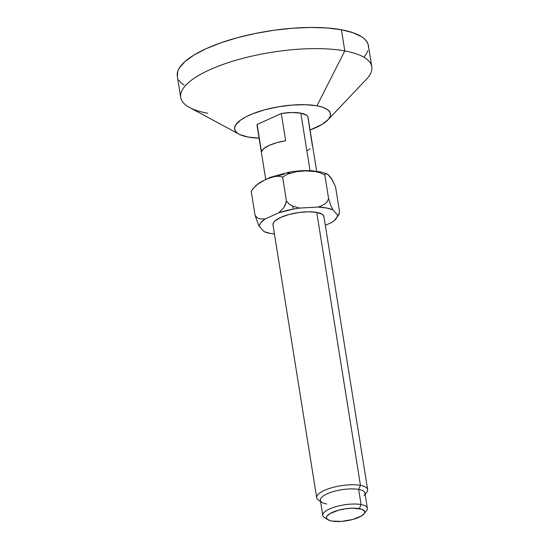 <?xml version="1.0" encoding="UTF-8"?>
<svg xmlns="http://www.w3.org/2000/svg" width="549" height="549" viewBox="0 0 549 549"><rect width="100%" height="100%" fill="white"/><g stroke="black" fill="none" stroke-linecap="round" stroke-linejoin="round"><path stroke-width="0.82" d="M335.556 186.804L331.555 178.693L329.373 175.824L326.744 173.71L325.632 173.697L324.788 174.822L320.252 172.811L315.49 171.617L305.91 170.876L296.46 171.652L287.511 174.143A18.165 3.404 -102.7 0 1 288.527 172.324A18.165 3.404 77.3 0 0 287.511 174.143L296.46 171.652L305.91 170.876L315.49 171.617L320.252 172.811L324.788 174.822L325.632 173.697L328.007 174.493L332.317 179.914L335.556 186.804L339.378 210.692L335.556 186.804M287.697 173.381L289.769 173.004A18.165 3.404 77.3 0 0 288.527 172.324C296.535 170.89 304.173 170.355 311.448 170.718L321.289 172.043L326.744 173.71M278.823 212.744L283.586 207.927L285.425 204.722L286.448 200.989L289.131 204.05L292.638 206.143A14.514 2.718 77.3 0 0 293.55 209.039A39.576 12.332 170.9 0 0 278.823 212.744L265.153 218.962L260.802 222.743L259.691 224.596L259.327 226.373L264.014 231.589L270.41 233.449L274.452 234.018A39.576 12.332 170.9 0 1 264.014 231.589L259.327 226.373L258.263 224.39L259.327 226.373A39.576 12.332 170.9 0 1 265.153 218.962L259.595 218.831L257.049 217.617L255.052 215.263L258.263 224.39L255.052 215.263L251.222 191.375L255.052 215.263L257.049 217.617L259.595 218.831L265.153 218.962L278.823 212.744L293.55 209.039A14.514 2.718 -102.7 0 1 292.638 206.143L289.131 204.05L286.448 200.989L282.625 177.107L287.511 174.143L282.625 177.107L286.448 200.989L286.07 202.91L283.586 207.927L278.823 212.744M365.14 494.299L366.663 492.419A25.803 8.043 170.9 0 0 360.46 485.364L358.655 489.427A22.578 7.034 -9.1 0 1 364.083 495.603M316.656 171.206L308.03 117.362A25.803 8.043 170.9 0 0 300.831 113.135L310.048 170.657L300.831 113.135L306.534 115.208L307.831 116.697L312.354 145.629M207.694 113.259A96.761 30.147 -9.1 0 1 180.71 97.406A96.761 30.147 -9.1 0 1 238.046 59.656A96.761 30.147 -9.1 0 1 344.806 50.94A96.761 30.147 170.9 0 0 221.906 64.844A96.761 30.147 170.9 0 0 189.563 107.501L239.076 134.182A48.525 15.118 -9.1 0 1 255.299 112.785A48.525 15.118 -9.1 0 1 316.938 105.813L344.806 50.94A96.761 30.147 -9.1 0 1 371.797 66.8L368.4 45.615A96.761 30.147 170.9 0 0 341.416 29.756L344.806 50.94L341.416 29.756L327.08 27.972L310.665 27.45L292.795 28.219L274.157 30.236L255.47 33.441L237.449 37.696L220.794 42.843L206.136 48.689L194.044 55.003L184.986 61.543L179.297 68.062L177.794 71.233L177.32 76.249M259.101 138.163A48.525 15.118 -9.1 0 1 248.169 137.065A48.525 15.118 -9.1 0 1 239.076 134.182M363.932 513.919L366.512 510.735A22.578 7.034 170.9 0 0 361.077 504.558L359.279 508.628A19.352 6.032 -9.1 0 1 363.932 513.919A19.352 6.032 -9.1 0 1 331.857 521.09L341.581 521.399L352.65 519.498L361.331 516.039L364.282 513.425L364.701 512.183L364.385 511.037L361.619 509.225L353.131 508.161L345.829 508.724L338.486 510.213L329.805 513.672L326.854 516.286L326.435 517.535L326.751 518.681L329.517 520.493L331.857 521.09A19.352 6.032 -9.1 0 1 327.828 519.697A19.352 6.032 -9.1 0 1 335.116 511.256A19.352 6.032 -9.1 0 1 359.279 508.628L361.077 504.558A22.578 7.034 -9.1 0 1 367.377 508.257A22.578 7.034 -9.1 0 1 364.673 512.416M367.652 489.591L323.931 216.622A25.803 8.043 170.9 0 0 316.732 212.394L360.46 485.364A25.803 8.043 -9.1 0 1 367.652 489.591A25.803 8.043 -9.1 0 1 365.085 493.942M367.377 508.257L364.955 493.126A22.578 7.034 170.9 0 0 358.655 489.427L361.077 504.558L358.655 489.427A22.578 7.034 170.9 0 0 333.744 491.465A22.578 7.034 170.9 0 0 320.369 500.269L322.791 515.401A22.578 7.034 -9.1 0 1 336.166 506.597A22.578 7.034 -9.1 0 1 361.077 504.558A22.578 7.034 170.9 0 0 332.893 507.633A22.578 7.034 170.9 0 0 324.39 517.481L327.828 519.697M332.893 209.814L326.49 207.961L317.946 207.076L299.589 208.071A39.576 12.332 170.9 0 0 293.55 209.039A39.576 12.332 170.9 0 1 299.589 208.071L292.638 206.143L299.589 208.071L317.946 207.076L321.35 205.916L317.946 207.076A39.576 12.332 170.9 0 1 332.893 209.814L330.724 205.374L328.618 198.704L324.788 174.822L328.618 198.704L327.074 201.854L324.48 204.228L321.35 205.916L324.48 204.228L327.074 201.854L328.618 198.704L330.724 205.374L332.893 209.814L337.58 215.036L332.893 209.814M335.377 219.504A39.576 12.332 170.9 0 1 331.754 222.448L325.331 225.364L331.754 222.448L334.272 220.554L337.216 216.814L337.58 215.036L338.335 215.078L337.58 215.036A39.576 12.332 170.9 0 1 335.377 219.504L338.953 214.529L338.335 215.078L339.351 213.156L338.953 214.529M272.977 224.816L273.505 222.606L275.022 220.87L280.663 217.445L289.007 214.508L298.8 212.525L308.531 211.777L316.732 212.394L322.153 214.275L323.539 215.606L323.958 217.136M251.545 190.716L254.455 187.216L258.16 183.936L266.135 179.242L274.411 176.545L278.597 176.25L282.625 177.107L278.597 176.25L274.411 176.545L266.135 179.242L258.16 183.936L254.455 187.216L251.6 190.647M339.378 210.692L339.351 213.156L339.378 210.692M326.655 518.503A22.578 7.034 -9.1 0 1 322.791 515.401M316.732 212.394A25.803 8.043 170.9 0 0 288.266 214.721A25.803 8.043 170.9 0 0 272.977 224.781L316.698 497.751A25.803 8.043 -9.1 0 1 331.987 487.69A25.803 8.043 -9.1 0 1 360.46 485.364L316.732 212.394M320.499 501.086A25.803 8.043 -9.1 0 1 316.698 497.751M364.014 57.014L366.423 53.775L367.926 50.604M368.509 47.53L368.18 44.586L366.931 41.799L364.769 39.199L361.729 36.81L353.11 32.741L341.416 29.756A96.761 30.147 170.9 0 0 234.649 38.471A96.761 30.147 170.9 0 0 177.313 76.222L180.71 97.406M178.789 80.03L180.944 82.631L183.99 85.026M327.828 119.963L366.54 79.152A96.761 30.147 170.9 0 0 344.806 50.94L316.938 105.813A48.525 15.118 -9.1 0 1 327.828 119.963A48.525 15.118 -9.1 0 1 310.055 130.003L322.078 124.41L328.268 119.483L330.23 116.271L330.525 114.727L329.729 111.859L327.122 109.354L322.798 107.309L316.938 105.813L305.738 104.708L292.548 105.044L278.501 106.787L264.796 109.793L252.622 113.808L245.883 116.868L240.551 120.107L235.631 125.021L234.581 128.157L235.377 131.026L237.985 133.531L239.94 134.615L248.169 137.065L259.368 138.176M257.275 126.188L257.117 124.493L281.301 113.499L291.896 112.524L300.831 113.135A25.803 8.043 170.9 0 0 281.301 113.499L285.665 140.736A25.803 8.043 170.9 0 0 261.482 151.73L257.117 124.493A25.803 8.043 170.9 0 0 257.076 125.522L265.702 179.365M284.114 174.15L278.768 175.605M326.662 503.968A22.578 7.034 -9.1 0 1 321.961 502.349A22.578 7.034 -9.1 0 1 330.464 492.501A22.578 7.034 -9.1 0 1 358.655 489.427L360.46 485.364A25.803 8.043 170.9 0 0 328.24 488.871A25.803 8.043 170.9 0 0 318.523 500.132L320.554 501.443M285.665 140.736L276.737 142.692L269.127 145.416L263.808 148.566L261.482 151.73L257.117 124.493L281.301 113.499L285.665 140.736M307.701 150.392L310.02 148.793M288.541 172.317L270.355 177.334L261.743 181.493C257.735 183.764 254.331 186.845 251.531 190.743"/></g></svg>
